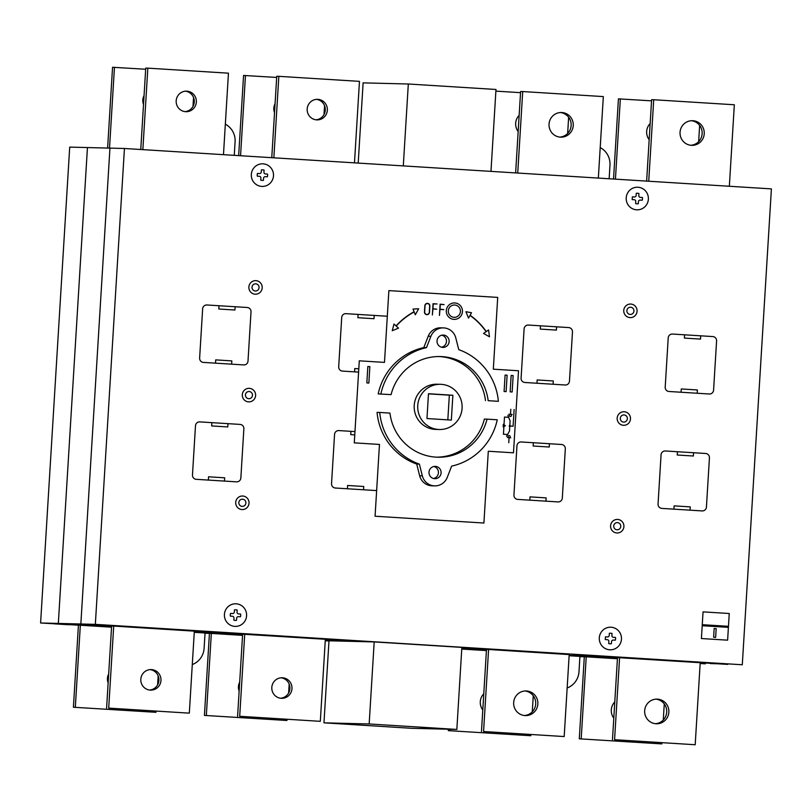 <?xml version="1.0" encoding="UTF-8"?>
<svg xmlns="http://www.w3.org/2000/svg" width="812" height="812" viewBox="0 0 812 812"><rect width="100%" height="100%" fill="white"/><g stroke="black" fill="none" stroke-linecap="round" stroke-linejoin="round"><path stroke-width="1.22" d="M417.754 405.523A22.604 22.208 -88.6 0 1 440.49 384.309A22.604 22.208 -88.6 0 1 462.089 408.284A22.604 22.208 -88.6 0 1 439.353 429.507A22.604 22.208 -88.6 0 1 417.754 405.523M439.353 429.507L435.821 429.416A22.604 22.208 -88.6 0 1 414.221 405.432A22.604 22.208 -88.6 0 1 436.957 384.218L440.49 384.309M429 472.148A6.161 6.06 -88.6 0 1 435.202 466.362A6.161 6.06 -88.6 0 1 441.089 472.909A6.161 6.06 -88.6 0 1 434.887 478.694A6.161 6.06 -88.6 0 1 429 472.148M433.557 478.501A6.161 6.06 91.4 0 0 433.862 466.484M437.029 340.857A6.161 6.06 -88.6 0 1 443.23 335.072A6.161 6.06 -88.6 0 1 449.117 341.619A6.161 6.06 -88.6 0 1 442.916 347.404A6.161 6.06 -88.6 0 1 437.029 340.857M441.586 347.211A6.161 6.06 91.4 0 0 441.89 335.194M280.587 698.229A10.272 10.099 91.4 0 0 281.094 677.797M271.817 687.409A10.272 10.099 91.4 0 0 281.632 698.32A10.272 10.099 91.4 0 0 291.965 688.677A10.272 10.099 91.4 0 0 282.15 677.766A10.272 10.099 91.4 0 0 271.817 687.409M239.144 691.042A10.272 10.099 -88.6 0 1 239.682 682.232M149.581 690.048A10.272 10.099 91.4 0 0 150.098 669.616M140.811 679.228A10.272 10.099 91.4 0 0 150.626 690.129A10.272 10.099 91.4 0 0 160.969 680.486A10.272 10.099 91.4 0 0 151.144 669.585A10.272 10.099 91.4 0 0 140.811 679.228M108.138 682.862A10.272 10.099 -88.6 0 1 108.676 674.051M655.406 723.705A12.332 12.119 91.4 0 0 656.025 699.152M644.667 710.703A12.332 12.119 91.4 0 0 656.451 723.776A12.332 12.119 91.4 0 0 668.855 712.205A12.332 12.119 91.4 0 0 657.07 699.132A12.332 12.119 91.4 0 0 644.667 710.703M613.791 718.153A12.332 12.119 -88.6 0 1 614.785 701.944M524.4 715.524A12.332 12.119 91.4 0 0 525.019 690.971M513.671 702.522A12.332 12.119 91.4 0 0 525.455 715.595A12.332 12.119 91.4 0 0 537.848 704.024A12.332 12.119 91.4 0 0 526.074 690.951A12.332 12.119 91.4 0 0 513.671 702.522M482.785 709.972A12.332 12.119 -88.6 0 1 483.779 693.763M315.969 119.8A10.272 10.099 91.4 0 0 316.477 99.368M307.19 108.981A10.272 10.099 91.4 0 0 317.015 119.882A10.272 10.099 91.4 0 0 327.348 110.239A10.272 10.099 91.4 0 0 317.522 99.338A10.272 10.099 91.4 0 0 307.19 108.981M274.527 112.604A10.272 10.099 -88.6 0 1 275.065 103.804M184.963 111.62A10.272 10.099 91.4 0 0 185.471 91.188M176.184 100.8A10.272 10.099 91.4 0 0 186.009 111.701A10.272 10.099 91.4 0 0 196.342 102.058A10.272 10.099 91.4 0 0 186.516 91.157A10.272 10.099 91.4 0 0 176.184 100.8M143.521 104.423A10.272 10.099 -88.6 0 1 144.059 95.623M690.789 145.277A12.332 12.119 91.4 0 0 691.398 120.714M680.05 132.265A12.332 12.119 91.4 0 0 691.834 145.348A12.332 12.119 91.4 0 0 704.237 133.777A12.332 12.119 91.4 0 0 692.443 120.694A12.332 12.119 91.4 0 0 680.05 132.265M649.174 139.725A12.332 12.119 -88.6 0 1 650.158 123.515M559.783 137.096A12.332 12.119 91.4 0 0 560.402 112.533M549.044 124.084A12.332 12.119 91.4 0 0 560.838 137.167A12.332 12.119 91.4 0 0 573.231 125.596A12.332 12.119 91.4 0 0 561.447 112.513A12.332 12.119 91.4 0 0 549.044 124.084M518.168 131.534A12.332 12.119 -88.6 0 1 519.152 115.334M273.857 157.822L278.841 76.328L359.462 81.362L354.479 162.857M142.851 149.641L147.835 68.147L228.456 73.181L223.473 154.676M189.318 713.149L194.332 631.097L113.71 626.062L108.696 708.115L189.318 713.149L108.696 708.115M517.731 173.047L522.715 91.553L603.326 96.587L598.342 178.082M648.727 181.228L653.721 99.734L734.332 104.768L729.349 186.263M326.668 639.318L244.716 634.243L239.702 716.296L320.314 721.33L239.702 716.296M325.338 639.277L320.314 721.33M695.194 744.736L700.208 662.693L619.597 657.659L614.572 739.702L695.194 744.736L614.572 739.702M564.188 736.555L569.202 654.513L488.591 649.478L483.566 731.521L564.188 736.555L483.566 731.521M358.204 163.09L363.116 82.865L408.314 84.001L495.98 89.472L490.976 171.383M140.76 149.51L145.744 68.096L147.835 68.147M515.63 172.915L520.614 91.502L522.715 91.553M271.766 157.69L276.75 76.277L278.841 76.328M646.636 181.096L651.62 99.683L653.721 99.734M238.657 155.62L243.559 75.445L276.669 77.434M240.555 155.742L245.468 75.486M324.008 114.533L324.546 105.722M613.527 179.036L618.429 98.851L651.549 100.85M615.435 179.147L620.338 98.902M698.655 141.643L699.639 125.434M495.878 91.127L520.543 92.669M567.649 133.462L568.644 117.253M107.61 148.068L112.553 67.264L145.673 69.253M109.518 148.119L114.462 67.305M193.002 106.342L193.54 97.541M411.643 728.303L323.968 722.832L369.166 723.969L456.841 729.44L411.643 728.303M369.166 723.969L374.19 641.916L328.992 640.79L323.968 722.832M106.595 708.064L111.62 626.011L113.71 626.062M481.475 731.47L486.489 649.427L488.591 649.478M237.601 716.245L242.626 634.192L244.716 634.243M612.471 739.651L617.496 657.608L619.597 657.659M204.421 715.413L286.94 720.488L204.421 715.413L209.435 633.36L211.343 633.411L206.329 715.453M289.163 684.161L288.625 692.961M287.012 719.331L286.94 720.488M211.343 633.411L242.555 635.36M579.291 738.818L661.821 743.904L579.291 738.818L584.305 656.776L586.213 656.817L581.199 738.869M664.267 703.872L663.272 720.071M661.892 742.736L661.821 743.904M586.213 656.817L617.424 658.765M448.285 730.638L530.815 735.723L448.285 730.638L448.376 729.227M450.284 729.277L450.193 730.688M533.261 695.691L532.266 711.891M530.886 734.555L530.815 735.723M461.754 649.052L486.418 650.585M73.415 707.232L155.934 712.307L73.415 707.232L78.429 625.179L80.337 625.23L75.323 707.272M158.157 675.98L157.619 684.78M156.005 711.15L155.934 712.307M80.337 625.23L111.548 627.179M40.6 622.987L95.339 624.357L124.439 148.484L69.71 147.114L40.6 622.987L78.429 625.179M579.91 656.664L584.305 656.776M205.04 633.248L209.435 633.36M325.247 640.769L328.972 641.003M225.34 124.175A18.493 18.179 -88.6 0 1 235.094 141.735L234.262 155.346M194.261 632.315L205.05 632.984L204.106 648.372A18.493 18.179 -88.6 0 1 192.282 664.581M569.131 655.731L579.92 656.4L578.986 671.788A18.493 18.179 -88.6 0 1 567.162 687.987M600.21 147.591A18.493 18.179 -88.6 0 1 609.974 165.14L609.142 178.762M374.19 641.916L461.855 647.397L456.841 729.44M124.439 148.484L771.4 188.891L742.29 664.764L95.339 624.357M380.869 393.982A60.626 59.57 -88.6 0 1 426.503 347.627L430.867 336.351A13.357 13.124 -88.6 0 1 455.786 337.904L458.75 349.647A60.626 59.57 -88.6 0 1 498.385 401.321L488.164 400.681A50.354 49.471 91.4 0 0 440.327 356.549A50.354 49.471 91.4 0 0 391.09 394.622L378.189 393.911A60.626 59.57 -88.6 0 1 423.823 347.566L426.503 347.627M423.823 347.566L428.198 336.28A13.357 13.124 -88.6 0 1 440.743 327.815L443.413 327.886M488.164 400.681L498.385 401.321M485.495 400.61A50.354 49.471 91.4 0 0 438.987 356.529M378.189 393.911L391.09 394.622M419.378 464.119A60.626 59.57 -88.6 0 1 379.732 412.445L389.953 413.085A50.354 49.471 91.4 0 0 437.8 457.217A50.354 49.471 91.4 0 0 487.038 419.144L497.259 419.784A60.626 59.57 -88.6 0 1 451.624 466.129L447.25 477.415A13.357 13.124 -88.6 0 1 422.331 475.852L419.378 464.119L416.708 464.048A60.626 59.57 -88.6 0 1 377.062 412.374L379.732 412.445M436.46 457.166A50.354 49.471 91.4 0 0 484.368 419.083L487.038 419.144M434.714 485.88L432.035 485.809A13.357 13.124 -88.6 0 1 419.662 475.791L416.708 464.048M403.3 165.902L408.314 84.001M426.97 418.545L428.482 393.729L452.873 395.251L451.35 420.078L426.97 418.545M447.828 419.855L449.34 395.17L428.472 393.861M449.34 395.17L452.873 395.251M80.246 625.027L58.332 623.433L87.442 147.561M109.945 148.129L80.845 624.002L242.808 634.202M569.151 655.335L617.445 658.349M461.784 648.626L486.449 650.168M587.117 655.071L599.733 655.863M631.452 657.842L618.835 657.05M727.796 664.399L573.536 654.848M489.595 649.539L569.202 654.573M613.923 657.294L617.688 657.608M617.871 657.618L611.832 657.233M617.912 657.618L699.203 662.633M612.867 656.928L577.454 655.284L612.867 656.928M578.317 655.903L594.333 656.837L578.063 656.116M461.855 647.489L489.981 649.549M489.92 649.509L486.682 649.427M474.726 648.057L487.342 648.839M376.839 641.937L372.16 641.866M368.952 641.45L356.336 640.658M724.68 663.668L712.063 662.876M256.562 634.426L243.945 633.644M224.843 632.447L212.226 631.665M133.625 626.752L121.018 625.961M327.693 640.749L328.982 640.851M54.708 623.87L68.817 624.753M371.906 641.866L325.247 640.688M325.267 640.363L333.945 640.912M700.157 663.516L705.293 663.84M710.48 663.587L725.735 663.972L710.48 663.587M325.287 640.11L340.999 641.084M371.52 641.856L356.265 641.47M325.287 640.039L335.457 640.739M324.323 639.217L243.042 634.202M324.709 639.227L364.466 641.673M230.659 634.192L242.575 634.943M203.213 632.71L219.463 633.421L203.447 632.497M202.584 631.868L237.997 633.512L202.584 631.868M111.569 626.762L80.51 624.814M200.757 631.482L114.725 626.123M111.812 626.022L114.096 626.072M194.332 631.168L198.666 631.431M115.05 625.839L89.716 624.824L115.05 625.839M236.952 633.827L243.001 634.202M466.829 647.56L461.855 647.438M246.584 615.79A11.307 11.104 91.4 0 0 230.547 604.981A11.307 11.104 91.4 0 0 229.349 624.519A11.307 11.104 91.4 0 0 246.584 615.79M232.587 613.547A1.705 1.675 91.4 0 0 234.343 611.943L234.475 609.903A5.329 5.237 91.4 0 1 237.155 610.066L237.033 612.106A1.705 1.675 91.4 0 0 238.576 613.923L240.606 614.045A5.308 5.217 91.4 0 1 240.443 616.775L238.403 616.643A1.705 1.675 91.4 0 0 236.657 618.247L236.525 620.297A5.268 5.176 91.4 0 1 233.846 620.124L233.968 618.084A1.705 1.675 91.4 0 0 232.435 616.278L230.395 616.146A5.308 5.217 91.4 0 1 230.557 613.415L232.587 613.547M621.464 639.206A11.307 11.104 91.4 0 0 605.437 628.397A11.307 11.104 91.4 0 0 604.24 647.935A11.307 11.104 91.4 0 0 621.464 639.206M611.903 635.522A1.705 1.675 91.4 0 0 613.446 637.329L615.486 637.461A5.308 5.217 91.4 0 1 615.313 640.181L613.273 640.059A1.705 1.675 91.4 0 0 611.527 641.663L611.395 643.703A5.268 5.176 91.4 0 1 608.716 643.54L608.848 641.49A1.705 1.675 91.4 0 0 607.305 639.683L605.265 639.562L605.437 636.831L607.467 636.953A1.705 1.675 91.4 0 0 609.223 635.349L609.345 633.309A5.329 5.237 91.4 0 1 612.025 633.482L611.903 635.522M273.492 175.818A11.307 11.104 91.4 0 0 257.455 165.009A11.307 11.104 91.4 0 0 256.267 184.547A11.307 11.104 91.4 0 0 273.492 175.818M260.885 178.112A1.705 1.675 91.4 0 0 259.332 176.305L257.302 176.174A5.308 5.217 91.4 0 1 257.465 173.443L259.515 173.575A1.705 1.675 91.4 0 0 261.261 171.971L261.383 169.921A5.268 5.176 91.4 0 1 264.062 170.094L263.941 172.144A1.705 1.675 91.4 0 0 265.473 173.951L267.513 174.072A5.308 5.217 91.4 0 1 267.351 176.803L265.321 176.671A1.705 1.675 91.4 0 0 263.565 178.275L263.433 180.325A5.329 5.237 91.4 0 1 260.753 180.152L260.885 178.112M503.237 425.6L505.399 425.732L503.156 426.868L503.308 424.331L505.399 425.732M486.104 331.672A67.751 66.574 91.4 0 0 470.006 315.442L468.524 318.101L465.936 311.717L471.508 312.742L470.107 315.259A67.883 66.706 91.4 0 1 486.266 331.55L488.57 329.966L489.474 336.787L483.556 333.438L486.104 331.672M658.055 504.049A4.111 4.04 91.4 0 0 661.831 508.403L702.147 510.921A4.111 4.04 91.4 0 0 706.43 507.074L709.434 457.846A4.111 4.04 91.4 0 0 705.658 453.482L665.343 450.975A4.111 4.04 91.4 0 0 661.059 454.821L658.055 504.049M513.945 495.046A4.111 4.04 91.4 0 0 517.721 499.4L558.037 501.917A4.111 4.04 91.4 0 0 562.31 498.071L565.325 448.843A4.111 4.04 91.4 0 0 561.549 444.489L521.233 441.972A4.111 4.04 91.4 0 0 516.95 445.818L513.945 495.046M672.498 334.057A4.111 4.04 91.4 0 0 668.215 337.904L665.201 387.131A4.111 4.04 91.4 0 0 668.986 391.485L709.292 394.003A4.111 4.04 91.4 0 0 713.575 390.156L716.59 340.928A4.111 4.04 91.4 0 0 712.804 336.574L672.498 334.057M528.389 325.054A4.111 4.04 91.4 0 0 524.105 328.901L521.091 378.128A4.111 4.04 91.4 0 0 524.877 382.482L565.182 385A4.111 4.04 91.4 0 0 569.466 381.153L572.48 331.925A4.111 4.04 91.4 0 0 568.694 327.571L528.389 325.054M192.474 474.969A4.111 4.04 91.4 0 0 196.26 479.324L236.566 481.841A4.111 4.04 91.4 0 0 240.849 477.994L243.864 428.766A4.111 4.04 91.4 0 0 240.078 424.412L199.772 421.895A4.111 4.04 91.4 0 0 195.489 425.742L192.474 474.969M354.966 431.588L338.837 430.583A4.111 4.04 91.4 0 0 334.554 434.43L331.54 483.658A4.111 4.04 91.4 0 0 335.326 488.012L375.621 490.529M375.631 490.529A4.07 3.999 91.4 0 0 376.646 490.458M206.918 304.977A4.111 4.04 91.4 0 0 202.645 308.824L199.63 358.051A4.111 4.04 91.4 0 0 203.406 362.406L243.722 364.923A4.111 4.04 91.4 0 0 248.005 361.076L251.009 311.849A4.111 4.04 91.4 0 0 247.234 307.494L206.918 304.977M387.294 316.375A4.07 3.999 91.4 0 0 386.299 316.183L345.993 313.665A4.111 4.04 91.4 0 0 341.71 317.512L338.695 366.74A4.111 4.04 91.4 0 0 342.471 371.094L358.599 372.099M414.171 311.95A67.751 66.574 91.4 0 0 396.215 326.059L398.519 328.129L392.247 330.717L393.972 324.059L396.063 325.916A67.883 66.706 91.4 0 1 414.09 311.757L413.003 309.088L418.657 308.763L415.318 314.782L414.171 311.95M424.463 311.94A2.568 2.527 91.4 0 0 426.828 314.66A2.568 2.527 91.4 0 0 429.497 312.255L429.873 306.094A2.568 2.527 91.4 0 0 427.518 303.373A2.568 2.527 91.4 0 0 424.838 305.779L424.463 311.94M424.666 311.95A2.365 2.324 91.4 0 0 426.838 314.447A2.365 2.324 91.4 0 0 429.294 312.234L429.67 306.083A2.365 2.324 91.4 0 0 427.498 303.576A2.365 2.324 91.4 0 0 425.041 305.799L424.666 311.95M648.372 199.224A11.307 11.104 91.4 0 0 632.345 188.414A11.307 11.104 91.4 0 0 631.147 207.953A11.307 11.104 91.4 0 0 648.372 199.224M640.191 200.087A1.705 1.675 91.4 0 0 638.435 201.691L638.313 203.731A5.329 5.237 91.4 0 1 635.634 203.568L635.755 201.518A1.705 1.675 91.4 0 0 634.202 199.711L632.172 199.59L632.345 196.859L634.385 196.981A1.705 1.675 91.4 0 0 636.131 195.387L636.253 193.337A5.268 5.176 91.4 0 1 638.932 193.51L638.811 195.55A1.705 1.675 91.4 0 0 640.343 197.357L642.393 197.489A5.308 5.217 91.4 0 1 642.221 200.209L640.191 200.087M633.949 311.057A3.593 3.532 91.4 0 0 628.843 307.616A3.593 3.532 91.4 0 0 628.468 313.838A3.593 3.532 91.4 0 0 633.949 311.057M684.587 334.808L684.394 338.086L700.512 339.101L700.715 335.813M697.203 393.252L697.396 389.963L681.278 388.958L681.075 392.237M540.477 325.805L540.274 329.093L556.403 330.098L556.606 326.82M553.094 384.249L553.287 380.97L537.168 379.955L536.965 383.244M505.094 375.083L507.114 375.205L506.109 391.617L504.09 391.485L505.094 375.083M511.144 375.459L513.154 375.58L512.149 391.993L510.139 391.861L511.144 375.459M637.075 311.25A6.78 6.669 91.4 0 0 627.453 304.764A6.78 6.669 91.4 0 0 626.732 316.487A6.78 6.669 91.4 0 0 637.075 311.25M437.079 303.972L433.243 303.942L432.938 308.763L436.765 309.199L432.928 308.966L432.36 315.005L433.05 303.718L437.079 303.972M444.113 304.622L440.297 304.378L440.002 309.199L443.809 309.646L439.982 309.402L439.414 315.442L440.104 304.165L444.113 304.622M497.705 297.405L388.877 290.605L384.482 362.396L359.29 360.822L354.276 442.865L379.468 444.438L375.073 516.229L483.911 523.029L488.296 451.239L513.488 452.812L518.513 370.759L493.32 369.186L497.705 297.405M358.082 314.417L357.879 317.695L374.007 318.71L374.21 315.421M369.856 366.628L367.846 366.506L366.841 382.919L368.861 383.041L369.856 366.628M462.444 311.666A8.221 8.079 91.4 0 0 450.782 303.8A8.221 8.079 91.4 0 0 449.919 318.02A8.221 8.079 91.4 0 0 462.444 311.666M460.424 311.534A6.161 6.06 91.4 0 0 451.685 305.647A6.161 6.06 91.4 0 0 451.036 316.304A6.161 6.06 91.4 0 0 460.424 311.534M259.069 287.641A3.593 3.532 91.4 0 0 253.963 284.21A3.593 3.532 91.4 0 0 253.588 290.422A3.593 3.532 91.4 0 0 259.069 287.641M358.802 368.821L354.773 368.567L354.57 371.855M219.017 305.728L218.814 309.017L234.942 310.022L235.135 306.743M231.623 364.172L231.826 360.893L215.708 359.889L215.505 363.167M262.195 287.844A6.78 6.669 91.4 0 0 252.573 281.358A6.78 6.669 91.4 0 0 251.852 293.081A6.78 6.669 91.4 0 0 262.195 287.844M693.56 452.731L693.357 456.019L677.238 455.004L677.441 451.726M508.84 414.242L512.159 414.455M511.479 415.47A1.056 1.045 91.4 0 0 509.966 414.455A1.056 1.045 91.4 0 0 509.855 416.292A1.056 1.045 91.4 0 0 511.479 415.47M510.809 409.268L510.504 414.343M506.576 436.328L509.479 431.081L510.098 420.931L507.865 415.379M508.637 417.317L504.485 417.053L503.44 434.237L507.591 434.491M533.332 442.723L533.129 446.011L549.247 447.016L549.45 443.738M509.784 426.006L513.103 426.219L514.128 409.481M507.409 437.566L510.738 437.78M510.18 436.683A1.056 1.045 91.4 0 0 508.677 435.668A1.056 1.045 91.4 0 0 508.566 437.495A1.056 1.045 91.4 0 0 510.18 436.683M508.759 442.753L509.073 437.668M510.322 426.046A0.548 0.538 91.4 0 0 509.54 425.518A0.548 0.538 91.4 0 0 509.489 426.473A0.548 0.538 91.4 0 0 510.322 426.046M630.488 418.941A6.78 6.669 91.4 0 0 620.865 412.455A6.78 6.669 91.4 0 0 620.145 424.179A6.78 6.669 91.4 0 0 630.488 418.941M627.361 418.738A3.593 3.532 91.4 0 0 622.256 415.308A3.593 3.532 91.4 0 0 621.88 421.519A3.593 3.532 91.4 0 0 627.361 418.738M690.048 510.169L690.251 506.881L674.122 505.876L673.93 509.154M716.184 628.65L714.164 628.518L713.636 637.237L715.646 637.359L716.184 628.65M545.938 501.166L546.141 497.888L530.013 496.873L529.82 500.162M620.774 526.43A3.593 3.532 91.4 0 0 615.669 522.989A3.593 3.532 91.4 0 0 615.293 529.201A3.593 3.532 91.4 0 0 620.774 526.43M623.9 526.623A6.78 6.669 91.4 0 0 614.278 520.137A6.78 6.669 91.4 0 0 613.557 531.86A6.78 6.669 91.4 0 0 623.9 526.623M703.05 611.872L729.247 613.507L727.613 640.171L701.416 638.536L703.05 611.872M702.258 624.692L728.466 626.326M702.197 625.717L728.394 627.351M363.543 489.778L363.746 486.489L347.617 485.485L347.414 488.763M255.607 395.525A6.78 6.669 91.4 0 0 245.985 389.039A6.78 6.669 91.4 0 0 245.275 400.763A6.78 6.669 91.4 0 0 255.607 395.525M252.481 395.332A3.593 3.532 91.4 0 0 247.386 391.892A3.593 3.532 91.4 0 0 247 398.103A3.593 3.532 91.4 0 0 252.481 395.332M354.763 434.867L350.733 434.613L350.926 431.334M227.989 423.661L227.786 426.939L211.668 425.935L211.861 422.646M245.894 503.014A3.593 3.532 91.4 0 0 240.799 499.573A3.593 3.532 91.4 0 0 240.413 505.795A3.593 3.532 91.4 0 0 245.894 503.014M249.02 503.207A6.78 6.669 91.4 0 0 239.398 496.721A6.78 6.669 91.4 0 0 238.687 508.444A6.78 6.669 91.4 0 0 249.02 503.207M224.477 481.09L224.68 477.811L208.552 476.796L208.349 480.085M742.797 656.563L770.903 197.103M428.198 336.28L430.867 336.351M419.662 475.791L422.331 475.852"/></g></svg>
